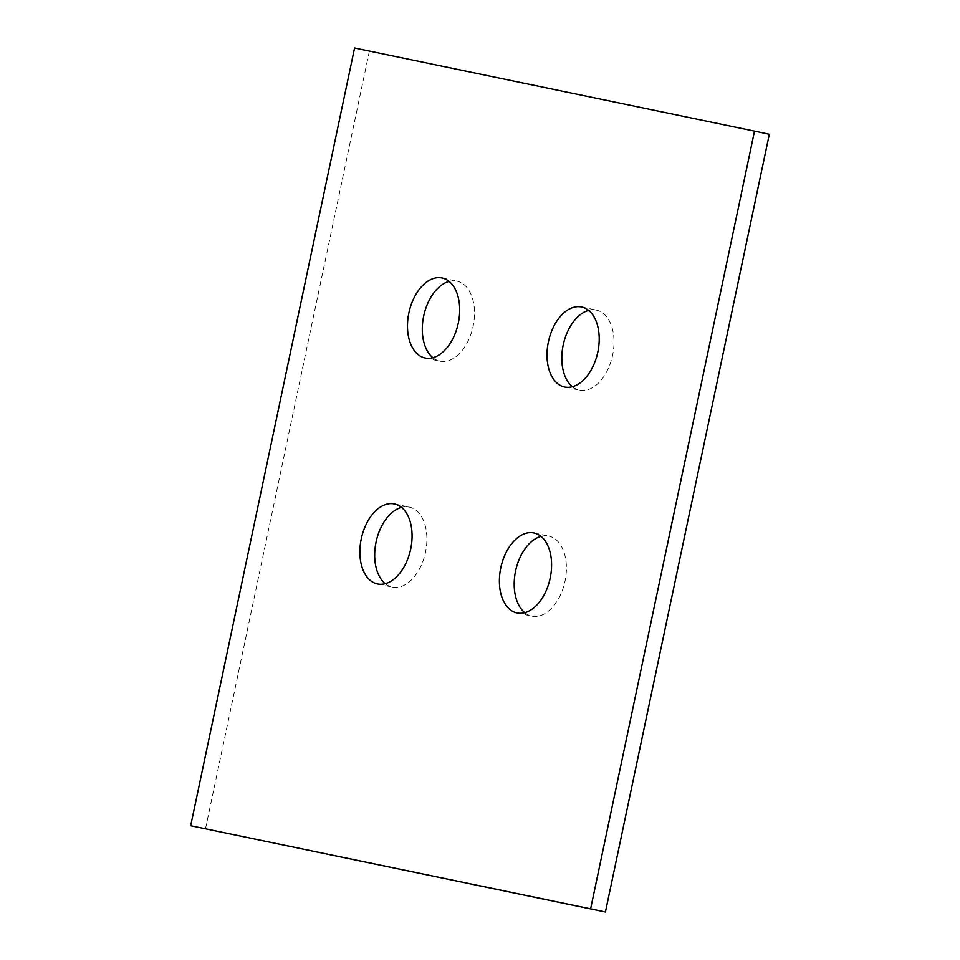 <?xml version="1.0" encoding="UTF-8"?>
<svg xmlns="http://www.w3.org/2000/svg" width="960" height="960" viewBox="0 0 960 960"><rect width="100%" height="100%" fill="white"/><g stroke="black" fill="none" stroke-linecap="round" stroke-linejoin="round"><path stroke-width="0.72" stroke-dasharray="4.8 3.6" d="M524.784 612.684A40.896 25.236 -78 0 0 531.792 616.104A40.896 25.236 -78 0 0 531.864 616.116A40.896 25.236 -78 0 0 564.996 581.292A40.896 25.236 -78 0 0 548.796 536.1A40.896 25.236 -78 0 0 548.736 536.088A40.896 25.236 -78 0 0 540.996 536.376M385.272 583.692A40.896 25.236 -78 0 0 392.28 587.112A40.896 25.236 -78 0 0 392.352 587.124A40.896 25.236 -78 0 0 425.484 552.3A40.896 25.236 -78 0 0 409.284 507.108A40.896 25.236 -78 0 0 409.212 507.084A40.896 25.236 -78 0 0 401.484 507.372M432.888 357.72A40.896 25.236 -78 0 0 439.908 361.14A40.896 25.236 -78 0 0 439.968 361.152A40.896 25.236 -78 0 0 473.1 326.328A40.896 25.236 -78 0 0 456.9 281.136A40.896 25.236 -78 0 0 456.84 281.124A40.896 25.236 -78 0 0 449.112 281.4M572.4 386.724A40.896 25.236 -78 0 0 579.42 390.132A40.896 25.236 -78 0 0 579.48 390.144A40.896 25.236 -78 0 0 612.612 355.32A40.896 25.236 -78 0 0 596.412 310.128A40.896 25.236 -78 0 0 596.352 310.116A40.896 25.236 -78 0 0 588.624 310.404M769.32 134.28L354.576 48M369.384 51.144L205.488 828.864M516.984 612.96L531.792 616.104M377.472 583.956L392.28 587.112M425.088 357.984L439.908 361.14M564.6 386.988L579.42 390.132M581.604 306.984L596.412 310.128M442.092 277.98L456.9 281.136M394.476 503.952L409.284 507.108M533.988 532.956L548.796 536.1"/><path stroke-width="1.44" d="M533.916 532.944A40.896 25.236 -78 0 0 500.796 567.768A40.896 25.236 -78 0 0 516.984 612.96A40.896 25.236 -78 0 0 517.056 612.972A40.896 25.236 -78 0 0 550.176 578.148A40.896 25.236 -78 0 0 533.988 532.956A40.896 25.236 -78 0 0 533.916 532.944M540.996 536.376A40.896 25.236 -78 0 0 515.616 570.864A40.896 25.236 -78 0 0 524.784 612.684M394.404 503.94A40.896 25.236 -78 0 0 361.272 538.764A40.896 25.236 -78 0 0 377.472 583.956A40.896 25.236 -78 0 0 377.544 583.968A40.896 25.236 -78 0 0 410.664 549.144A40.896 25.236 -78 0 0 394.476 503.952A40.896 25.236 -78 0 0 394.404 503.94M401.484 507.372A40.896 25.236 -78 0 0 376.104 541.86A40.896 25.236 -78 0 0 385.272 583.692M442.02 277.968A40.896 25.236 -78 0 0 408.9 312.792A40.896 25.236 -78 0 0 425.088 357.984A40.896 25.236 -78 0 0 425.16 357.996A40.896 25.236 -78 0 0 458.28 323.172A40.896 25.236 -78 0 0 442.092 277.98A40.896 25.236 -78 0 0 442.02 277.968M449.112 281.4A40.896 25.236 -78 0 0 423.72 315.888A40.896 25.236 -78 0 0 432.888 357.72M581.532 306.972A40.896 25.236 -78 0 0 548.412 341.796A40.896 25.236 -78 0 0 564.6 386.988A40.896 25.236 -78 0 0 564.672 387A40.896 25.236 -78 0 0 597.804 352.176A40.896 25.236 -78 0 0 581.604 306.984A40.896 25.236 -78 0 0 581.532 306.972M588.624 310.404A40.896 25.236 -78 0 0 563.232 344.892A40.896 25.236 -78 0 0 572.4 386.724M354.576 48L754.512 131.136L590.616 908.856L190.68 825.72L354.576 48M190.68 825.72L605.424 912L769.32 134.28L754.512 131.136M605.424 912L590.616 908.856"/></g></svg>
